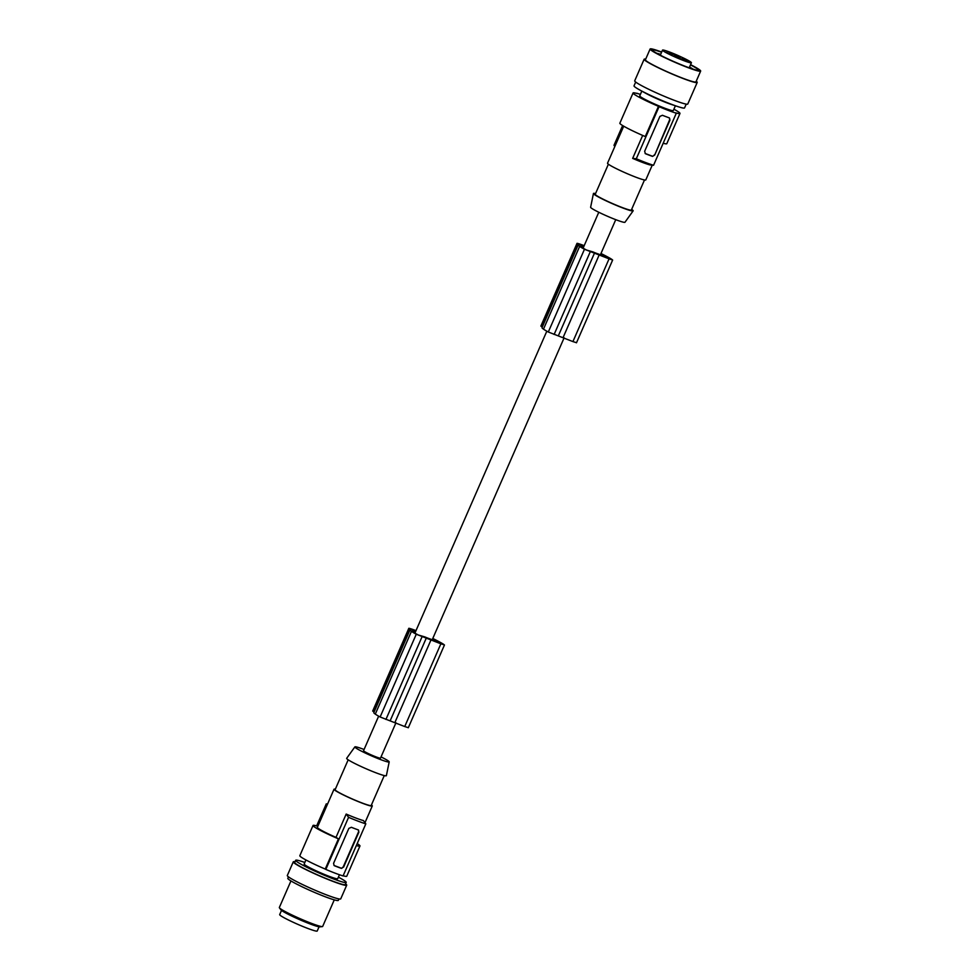<?xml version="1.0" encoding="UTF-8"?>
<svg xmlns="http://www.w3.org/2000/svg" width="980" height="980" viewBox="0 0 980 980"><rect width="100%" height="100%" fill="white"/><g stroke="black" fill="none" stroke-linecap="round" stroke-linejoin="round"><path stroke-width="1.47" d="M412.555 631.316L412.764 630.838A21.572 1.764 23.6 0 0 412.433 630.985A21.572 1.764 23.6 0 0 413.217 631.929A28.739 2.34 23.6 0 0 413.756 632.321A28.739 2.34 23.6 0 0 415.385 633.386A14.933 1.213 23.6 0 0 418.313 635.003L424.781 636.89A9.261 0.76 -156.4 0 0 428.113 638.237A9.261 0.76 -156.4 0 0 430.441 639.058L442.103 643.995A16.072 1.311 23.6 0 0 440.461 642.856A28.739 2.34 23.6 0 0 438.158 641.545A28.739 2.34 23.6 0 0 436.97 640.908A18.865 1.544 23.6 0 0 432.682 638.703M413.095 631.831L413.487 630.912A23.949 1.948 23.6 0 0 412.764 630.838M415.998 630.642A14.222 1.164 23.6 0 0 409.101 628.327A16.55 1.348 23.6 0 0 408.991 628.303L411.122 629.736A25.21 2.058 23.6 0 0 409.983 629.858A25.21 2.058 23.6 0 0 411.33 631.292A25.21 2.058 23.6 0 0 411.441 631.365A25.86 2.107 23.6 0 0 411.465 631.377A25.86 2.107 23.6 0 0 416.267 634.232L440.877 643.811L404.728 726.56L408.207 727.65M409.983 629.858L373.833 712.619A25.21 2.058 23.6 0 0 375.181 714.04A25.21 2.058 23.6 0 0 375.291 714.114L411.441 631.365M372.829 711.051L374.115 711.97M375.291 714.114A25.86 2.107 23.6 0 0 375.316 714.126A25.86 2.107 23.6 0 0 380.118 716.98L404.728 726.56M335.332 789.194A20.874 1.703 23.6 0 0 334.033 789.231L317.361 827.377A20.874 1.703 23.6 0 0 336.005 837.373L338.443 838.843A25.602 2.083 23.6 0 1 313.036 825.479A25.602 2.083 23.6 0 1 317.312 826.103L317.79 826.397M334.07 865.499L333.592 863.294L348.843 828.394L351.379 827.292A26.791 2.181 23.6 0 0 354.981 828.7A26.791 2.181 23.6 0 0 358.276 829.901L358.484 829.999M390.261 720.57L426.41 637.808M358.202 829.876A1.972 1.666 121.1 0 1 358.496 831.959L343.245 866.859A1.972 1.666 121.1 0 1 340.893 868.06L334.033 865.475M357.185 843.621A25.602 2.083 -156.4 0 1 359.966 845.985A25.602 2.083 -156.4 0 1 356.353 845.556M413.487 630.912L415.545 631.683M415.643 631.451L411.465 629.356A14.59 1.188 23.6 0 1 412.31 629.577A10.511 0.858 23.6 0 1 415.924 630.826M432.78 638.482A25.21 2.058 23.6 0 1 439.493 641.937A25.21 2.058 23.6 0 1 439.702 642.047A18.816 1.531 23.6 0 1 440.755 642.611A18.816 1.531 23.6 0 1 444.369 644.901L440.877 643.811M431.139 639.597L394.977 722.346M436.615 641.729L436.97 640.908M325.826 869.419A26.791 2.181 23.6 0 0 335.491 873.303A26.791 2.181 23.6 0 0 343.074 875.936L365.822 823.849A26.791 2.181 -156.4 0 1 358.251 821.228A26.791 2.181 -156.4 0 1 348.586 817.332L325.826 869.419L325.238 869.064L338.443 838.843M348.586 817.332L346.185 814.062A20.874 1.703 23.6 0 0 356.193 818.153A20.874 1.703 23.6 0 0 363.433 820.579L365.822 823.849M336.005 837.373L346.185 814.062M395.957 722.774L380.51 758.128A9.261 0.76 -156.4 0 1 376.234 756.964A9.261 0.76 -156.4 0 1 365.552 752.15A9.261 0.76 -156.4 0 1 363.543 750.717L378.635 716.172M608.457 258.34L608.654 257.899A16.072 1.311 23.6 0 1 610.295 259.026L598.633 254.09A9.261 0.76 -156.4 0 1 596.293 253.269A9.261 0.76 -156.4 0 1 592.961 251.921L586.505 250.035A14.933 1.213 23.6 0 1 583.566 248.418A28.739 2.34 23.6 0 1 581.949 247.352A28.739 2.34 23.6 0 1 581.397 246.96A21.572 1.764 23.6 0 1 580.613 246.017A21.572 1.764 23.6 0 1 580.956 245.87L580.736 246.36M595.546 193.599A21.67 1.764 23.6 0 0 593.439 193.513L590.622 207.27A18.73 1.531 23.6 0 0 592.888 209.107A18.73 1.531 23.6 0 0 611.777 218.087A18.73 1.531 23.6 0 0 624.958 222.276L633.141 210.859A21.67 1.764 23.6 0 0 631.647 209.365M593.439 193.513A21.67 1.764 23.6 0 0 596.061 195.632A21.67 1.764 23.6 0 0 617.89 206.021A21.67 1.764 23.6 0 0 633.141 210.859M644.485 179.977L631.353 210.039A19.698 1.605 -156.4 0 1 617.633 205.727A19.698 1.605 -156.4 0 1 597.629 196.233A19.698 1.605 -156.4 0 1 595.252 194.273L608.384 164.199M652.251 165.155L645.795 179.928A20.874 1.703 -156.4 0 1 636.167 177.307A20.874 1.703 -156.4 0 1 616.763 168.866A20.874 1.703 -156.4 0 1 607.527 163.219L623.709 126.187M642.672 135.436L632.651 158.38L636.302 158.772A26.791 2.181 23.6 0 0 645.967 162.656A26.791 2.181 23.6 0 0 653.55 165.289L649.887 164.897A20.874 1.703 -156.4 0 1 642.647 162.472A20.874 1.703 -156.4 0 1 632.651 158.38M622.631 125.538L613.995 145.31L614.84 146.486M663.178 143.252A25.602 2.083 23.6 0 0 666.792 143.692L679.985 113.46A25.602 2.083 23.6 0 1 675.71 112.847L676.31 113.202A26.791 2.181 -156.4 0 1 668.728 110.569A26.791 2.181 -156.4 0 1 659.062 106.685L636.302 158.772M645.134 153.493L645.624 153.787A26.791 2.181 23.6 0 0 649.238 155.183A26.791 2.181 23.6 0 0 652.521 156.383L654.689 155.073L669.94 120.172L669.34 117.894A26.791 2.181 23.6 0 1 666.057 116.681A26.791 2.181 23.6 0 1 662.443 115.285L659.908 116.387L644.656 151.275L645.367 153.652M669.279 117.87A1.972 1.666 -58.9 0 1 669.561 119.952L654.689 155.073M645.11 153.456L651.97 156.053A1.972 1.666 121.1 0 0 654.322 154.84M676.31 113.202L653.55 165.289M675.392 105.779L673.309 110.544A18.314 1.495 -156.4 0 1 660.557 106.538A18.314 1.495 -156.4 0 1 641.949 97.706A18.314 1.495 -156.4 0 1 639.744 95.881L641.827 91.115M679.985 113.46A25.602 2.083 23.6 0 0 676.911 110.912A25.602 2.083 23.6 0 0 673.897 109.209M659.062 106.685L658.474 106.33A25.602 2.083 -156.4 0 1 633.068 92.965A25.602 2.083 -156.4 0 1 637.343 93.59L636.743 93.222A26.791 2.181 -156.4 0 1 640.381 94.423M677.535 106.489L670.957 104.309A18.314 1.495 -156.4 0 1 667.184 102.961A18.314 1.495 -156.4 0 1 645.918 93.37L639.854 90.025A27.575 2.254 23.6 0 0 652.655 96.383A27.575 2.254 23.6 0 0 671.851 104.456A27.575 2.254 23.6 0 0 677.535 106.489A27.575 2.254 23.6 0 0 684.555 107.935L686.221 104.125M635.689 82.038L634.023 85.848A27.575 2.254 23.6 0 0 639.854 90.025M645.698 59.131A28.959 2.364 23.6 0 0 644.142 59.241L634.709 80.826A28.959 2.364 23.6 0 0 638.201 83.717A28.959 2.364 23.6 0 0 667.601 97.681A28.959 2.364 23.6 0 0 687.776 104.015L697.209 82.43A28.959 2.364 23.6 0 0 696.229 81.218M644.142 59.241A28.959 2.364 23.6 0 0 647.633 62.12A28.959 2.364 23.6 0 0 677.033 76.097A28.959 2.364 23.6 0 0 697.209 82.43M661.684 52.038A27.575 2.254 23.6 0 0 650.12 49L645.404 59.792A27.575 2.254 23.6 0 0 648.723 62.536A27.575 2.254 23.6 0 0 676.739 75.84A27.575 2.254 23.6 0 0 695.947 81.879L700.663 71.075A27.575 2.254 23.6 0 0 697.331 68.331A27.575 2.254 23.6 0 0 690.569 64.656M650.12 49A27.575 2.254 23.6 0 0 653.439 51.744A27.575 2.254 23.6 0 0 681.455 65.047A27.575 2.254 23.6 0 0 700.663 71.075M661.586 52.271A25.076 2.046 23.6 0 0 652.521 50.372A25.076 2.046 23.6 0 0 655.436 52.491A25.076 2.046 23.6 0 0 679.299 63.933A25.076 2.046 23.6 0 0 698.017 70.242A25.076 2.046 23.6 0 0 695.347 67.583A25.076 2.046 23.6 0 0 690.471 64.888M693.056 69.127A21.67 1.764 23.6 0 0 691.843 68.355A21.67 1.764 23.6 0 0 689.528 67.032M660.655 54.415A21.67 1.764 23.6 0 0 656.71 53.251M678.258 55.603L683.134 57.857A15.754 1.286 -156.4 0 1 689.504 61.177A15.754 1.286 -156.4 0 1 691.402 62.745A15.754 1.286 -156.4 0 1 680.426 59.302A15.754 1.286 -156.4 0 1 664.416 51.707A15.754 1.286 -156.4 0 1 662.517 50.139A15.754 1.286 -156.4 0 1 678.258 55.603L678.136 55.897M669.659 52.675L675.71 55.174L669.659 52.675M666.302 52.418L672.354 54.917L666.302 52.418M681.982 58.334L688.021 60.846L681.982 58.334M674.142 55.37L680.194 57.881L674.142 55.37M678.626 58.077L684.677 60.576L678.626 58.077M658.474 106.33L645.269 136.551A25.602 2.083 -156.4 0 1 619.862 123.186L633.068 92.965M581.275 246.862L581.679 245.943L583.725 246.715M581.679 245.943A23.949 1.948 23.6 0 0 580.956 245.87M608.654 257.899A28.739 2.34 23.6 0 0 606.351 256.576A28.739 2.34 23.6 0 0 605.162 255.939A18.865 1.544 23.6 0 0 600.863 253.734M583.835 246.482L579.646 244.388A14.59 1.188 23.6 0 1 580.491 244.608A10.511 0.858 23.6 0 1 584.105 245.858M584.19 245.674A14.222 1.164 23.6 0 0 577.281 243.359A16.55 1.348 23.6 0 0 577.171 243.334L579.315 244.767A25.21 2.058 23.6 0 0 578.176 244.902A25.21 2.058 23.6 0 0 579.523 246.323A25.21 2.058 23.6 0 0 579.633 246.397A25.86 2.107 23.6 0 0 579.658 246.409A25.86 2.107 23.6 0 0 584.46 249.263L609.07 258.843L572.92 341.591L576.399 342.682M600.961 253.514A25.21 2.058 23.6 0 1 607.686 256.968A25.21 2.058 23.6 0 1 607.894 257.079A18.816 1.531 23.6 0 1 608.935 257.642A18.816 1.531 23.6 0 1 612.549 259.933L609.07 258.843M578.176 244.902L542.026 327.651A25.21 2.058 23.6 0 0 543.373 329.072A25.21 2.058 23.6 0 0 543.484 329.145A25.86 2.107 23.6 0 0 543.496 329.158A25.86 2.107 23.6 0 0 548.31 332.012L572.92 341.591M541.021 326.083L542.308 327.002M558.441 335.601L594.603 252.84M599.319 254.629L563.169 337.377M543.484 329.145L579.633 246.397M604.807 256.76L605.162 255.939M381.036 756.915A18.73 1.531 -156.4 0 1 386.929 760.051A18.73 1.531 -156.4 0 1 389.195 761.901A18.73 1.531 -156.4 0 1 376.283 757.883A18.73 1.531 -156.4 0 1 357.112 748.781A18.73 1.531 -156.4 0 1 354.87 746.895A18.73 1.531 -156.4 0 1 364.07 749.492M389.195 761.901L386.377 775.658A21.67 1.764 -156.4 0 1 371.445 771.015A21.67 1.764 -156.4 0 1 349.272 760.492A21.67 1.764 -156.4 0 1 346.675 758.312L354.87 746.895M348.182 759.806L335.111 789.709A19.698 1.605 23.6 0 0 337.488 791.668A19.698 1.605 23.6 0 0 357.492 801.175A19.698 1.605 23.6 0 0 371.212 805.474L384.27 775.572M334.033 789.231A20.874 1.703 23.6 0 0 343.257 794.89A20.874 1.703 23.6 0 0 362.661 803.331A20.874 1.703 23.6 0 0 372.29 805.952A20.874 1.703 23.6 0 0 371.432 804.96M316.65 825.907L326.267 803.882L327.577 804.004M359.966 845.985L346.761 876.206A25.602 2.083 -156.4 0 1 343.147 875.777M313.036 825.479L299.831 855.699A25.602 2.083 23.6 0 0 325.238 869.064M339.448 874.748L337.72 878.68A18.314 1.495 -156.4 0 1 324.968 874.675A18.314 1.495 -156.4 0 1 306.36 865.842A18.314 1.495 -156.4 0 1 304.155 864.017L305.919 859.962M304.829 862.473A27.575 2.254 23.6 0 0 295.666 860.305A27.575 2.254 23.6 0 0 307.867 867.778A27.575 2.254 23.6 0 0 333.494 878.925A27.575 2.254 23.6 0 0 346.21 882.392A27.575 2.254 23.6 0 0 338.394 877.149M295.666 860.305L294.723 862.473A27.575 2.254 23.6 0 0 306.924 869.946A27.575 2.254 23.6 0 0 332.551 881.081A27.575 2.254 23.6 0 0 341.616 884.156A27.575 2.254 23.6 0 0 345.266 884.548L346.21 882.392M345.573 883.838A29.155 2.377 -156.4 0 1 346.712 885.185A29.155 2.377 -156.4 0 1 326.401 878.803A29.155 2.377 -156.4 0 1 296.793 864.74A29.155 2.377 -156.4 0 1 293.277 861.837A29.155 2.377 -156.4 0 1 295.029 861.763M346.712 885.185L340.734 898.856A29.155 2.377 -156.4 0 1 320.423 892.474A29.155 2.377 -156.4 0 1 290.815 878.411A29.155 2.377 -156.4 0 1 287.312 875.508L293.277 861.837M288.439 876.843L287.814 878.301A27.575 2.254 23.6 0 0 300.003 885.773A27.575 2.254 23.6 0 0 325.63 896.908A27.575 2.254 23.6 0 0 338.345 900.375L338.982 898.93M290.95 880.934L279.337 907.517A23.63 1.923 23.6 0 0 279.447 907.86A23.63 1.923 23.6 0 0 311.763 923.466A23.63 1.923 23.6 0 0 312.571 923.773A23.63 1.923 23.6 0 0 316.271 925.083A23.63 1.923 23.6 0 0 322.334 926.602A23.63 1.923 23.6 0 0 322.665 926.443L334.278 899.861M279.447 907.86L280.929 909.844A21.474 1.752 23.6 0 0 293.914 917.06A21.474 1.752 23.6 0 0 314.372 925.488A21.474 1.752 23.6 0 0 319.872 926.86L322.334 926.602M319.063 926.798L317.226 931A20.482 1.666 -156.4 0 1 307.781 928.428A20.482 1.666 -156.4 0 1 288.745 920.147A20.482 1.666 -156.4 0 1 279.692 914.597L281.517 910.395M343.245 866.859L341.457 868.403A26.791 2.181 23.6 0 1 338.161 867.19A26.791 2.181 23.6 0 1 334.56 865.793L334.303 865.671M358.276 829.901L358.876 832.179L343.625 867.08M385.936 719.442L422.086 636.694M372.915 711.247L409.064 628.499M380.118 716.98L416.267 634.232M554.129 334.474L590.279 251.725M548.31 332.012L584.46 249.263M541.107 326.279L577.257 243.53M372.682 711.051L408.832 628.303M444.442 645.024L408.293 727.773M598.78 212.256L583.112 248.124M546.816 331.203L414.92 633.092M662.517 50.139L660.312 55.186M612.635 260.055L576.473 342.804M540.862 326.083L577.024 243.334M691.402 62.745L689.197 67.804M615.746 219.667L600.385 254.849M564.137 337.806L432.192 639.817M364.977 822.686L372.29 805.952"/></g></svg>
